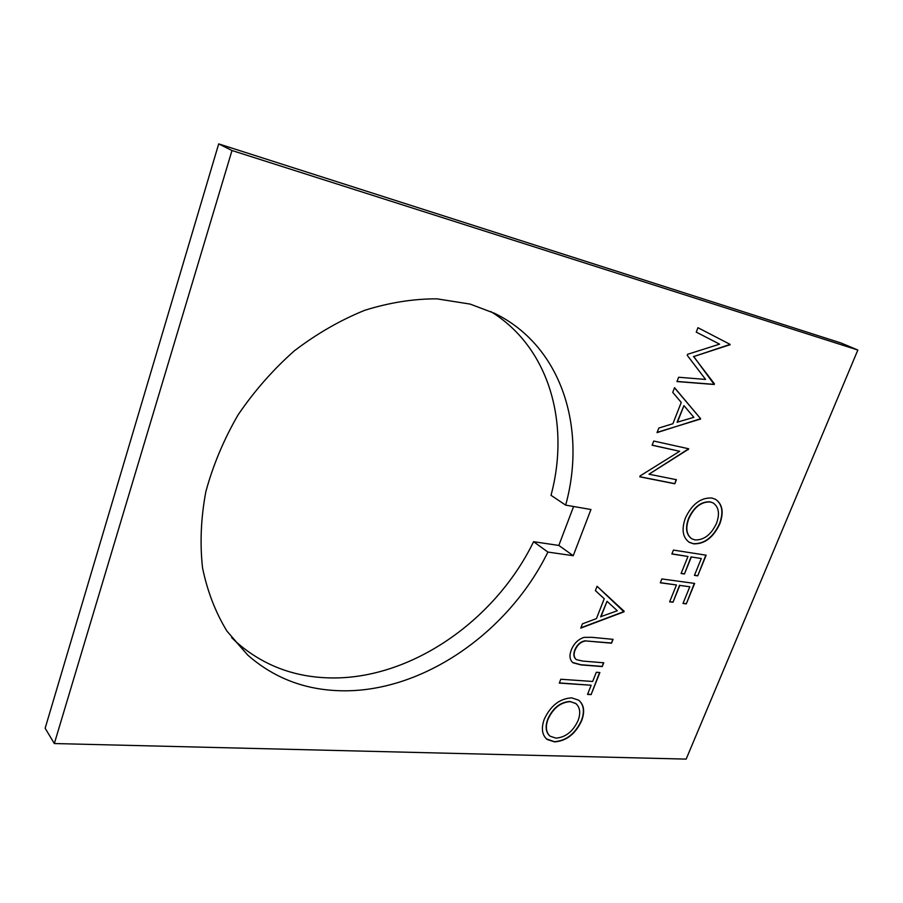 <?xml version="1.0" encoding="UTF-8"?>
<svg xmlns="http://www.w3.org/2000/svg" width="903" height="903" viewBox="0 0 903 903"><rect width="100%" height="100%" fill="white"/><g stroke="black" fill="none" stroke-linecap="round" stroke-linejoin="round"><path stroke-width="1.35" d="M547.895 552.072L573.236 555.706L590.957 509.506L565.673 505.138C586.815 428.372 561.926 346.109 494.652 313.364L470.158 304.097L436.996 298.848C413.484 298.769 389.407 302.584 364.778 310.282C340.25 320.215 316.772 333.738 294.333 350.838C272.966 369.767 254.194 391.157 237.997 415.008C223.662 439.84 212.939 465.451 205.805 491.864C200.906 518.187 199.823 543.55 202.554 567.953C207.385 591.33 215.512 612.381 226.935 631.107L247.727 655.07C272.571 676.866 301.76 688.696 335.306 690.535C418.778 695.491 507.802 634.087 547.895 552.072L533.594 541.698L558.81 545.435L573.608 506.504M231.676 637.653L236.191 641.954C260.877 663.682 289.863 675.568 323.15 677.622C405.966 683.063 494.178 622.754 533.594 541.698M560.808 679.248L592.661 681.472L596.307 672.272L599.874 672.543L591.104 694.621L587.537 694.396L591.16 685.242L559.307 683.097L560.808 679.248M584.06 637.371L591.883 637.315L613.047 639.347L611.523 643.184L585.72 640.938C580.911 641.661 577.322 644.798 574.951 650.352C573.473 654.528 573.947 657.621 576.374 659.619L582.717 661.075L603.735 662.791L602.233 666.583L581.035 664.913L573.055 662.791C569.77 660.059 569.138 655.883 571.17 650.25C573.8 643.602 578.101 639.301 584.06 637.371M674.564 387.692L700.626 418.699L657.034 432.616L658.829 428.033L672.893 423.733L681.246 402.433L672.746 392.365L674.564 387.692M685.388 518.029C692.037 504.055 700.875 497.395 711.914 498.038L715.458 499.28C722.502 504.043 723.958 512.204 719.838 523.774C713.347 537.567 704.588 544.249 693.549 543.82L689.282 542.342C682.657 537.499 681.359 529.395 685.388 518.029M686.156 759.107L857.85 350.025L231.992 150.519L54.338 743.541L686.156 759.107M597.086 586.273L623.962 611.839L580.764 628.116L582.435 623.838L596.443 618.589L604.231 598.734L595.393 590.618L597.086 586.273M671.866 553.99L673.435 550.085L706.157 555.187L697.726 575.843L694.43 575.38L701.304 558.505L691.337 556.97L684.451 573.969L681.088 573.484L687.984 556.462L671.866 553.99M660.296 582.796L661.854 578.936L694.644 583.417L686.303 603.87L682.995 603.464L689.802 586.758L679.812 585.415L672.995 602.233L669.631 601.816L676.449 584.963L660.296 582.796M719.589 344.156L696.247 332.112L697.963 327.71L730.121 344.393L693.752 356.55L714.205 384.486L676.957 381.563L678.638 377.251L705.593 379.429L687.206 355.285L687.589 354.315L719.589 344.156M544.295 719.16C550.649 705.615 559.792 698.516 571.712 697.861L578.62 700.164C584.004 704.588 585.042 711.383 581.724 720.549C575.527 733.913 566.463 741.024 554.566 741.882L547.094 739.455C541.981 734.974 541.044 728.213 544.295 719.16M679.677 451.274L652.113 445.235L653.749 441.036L688.684 448.78L648.986 474.199L676.415 479.696L674.801 483.76L639.787 476.829L640.159 475.881L679.677 451.274L652.147 445.145M573.236 555.706L558.81 545.435M490.668 311.479C549.509 347.418 570.233 423.823 551.011 495.307L565.673 505.138M857.85 350.025L841.009 342.993L218.695 143.893L231.992 150.519M218.695 143.893L45.15 728.247L54.338 743.541M715.65 499.382C722.31 504.292 723.619 512.373 719.578 523.616L719.838 523.774M719.578 523.616C713.088 537.398 704.329 544.08 693.301 543.662L693.549 543.82M693.301 543.662L688.786 542.037M713.28 503.016L710.074 501.82C701.1 501.436 693.944 506.933 688.605 518.322C685.163 527.668 686.088 534.407 691.382 538.538M695.129 539.949C704.069 540.141 711.192 534.61 716.485 523.379C719.928 513.818 718.833 507.012 713.167 502.948L710.334 501.978C701.36 501.594 694.204 507.091 688.865 518.48C685.377 527.962 686.37 534.734 691.811 538.809L695.129 539.949M597.075 586.307L624.176 611.286M623.939 611.105L623.962 611.839M623.713 611.658L580.889 627.788M607.03 601.308L600.653 616.738L617.325 610.755L607.03 601.308L600.89 616.918M705.853 555.142L697.726 575.843M697.477 575.685L694.486 575.256M691.337 556.97L701.304 558.505M691.077 556.812L684.451 573.969M684.192 573.8L681.144 573.36M671.911 553.866L687.984 556.462M694.339 583.383L686.303 603.87M686.054 603.701L683.052 603.328M679.812 585.415L689.802 586.758M679.553 585.246L672.995 602.233M672.746 602.064L669.687 601.68M660.353 582.661L676.449 584.963M697.963 327.721L730.121 344.393M729.838 344.269L729.872 345.002M729.59 344.867L693.752 356.55M693.481 356.414L714.442 383.877M714.171 383.741L714.205 384.486M713.923 384.351L677.002 381.45M674.518 387.816L700.626 418.699M700.344 418.563L700.389 419.297M700.118 419.15L657.136 432.356M683.943 405.616L677.092 422.232L693.843 417.333L683.943 405.616L677.363 422.367M612.742 639.324L611.523 643.184M611.275 642.992L585.72 640.938M585.483 640.758C580.674 641.469 577.085 644.607 574.714 650.171L574.951 650.352M574.714 650.171C573.258 654.246 573.687 657.305 576.001 659.325M603.43 662.768L602.233 666.583M601.996 666.391L580.798 664.721L572.66 662.486M599.569 672.521L591.104 694.621M590.867 694.418L587.605 694.226M559.375 682.916L591.16 685.242M579.105 700.536C583.869 705.096 584.659 711.699 581.487 720.346L581.724 720.549M581.487 720.346C575.29 733.71 566.237 740.821 554.329 741.679L554.566 741.882M554.329 741.679L546.417 738.891M576.012 703.674L570.007 701.45C560.323 702.105 552.929 707.952 547.839 718.98C545.13 726.26 545.683 731.836 549.509 735.697M556.034 738.146C565.673 737.311 573.021 731.453 578.078 720.56C580.843 712.941 580.053 707.23 575.708 703.426L570.233 701.642C560.56 702.308 553.167 708.155 548.065 719.183C545.277 726.734 545.954 732.412 550.108 736.205L556.034 738.146M688.379 448.712L688.346 449.638M688.075 449.491L648.986 474.199M676.11 479.64L674.801 483.76M674.541 483.602L639.821 476.728M236.191 641.954L247.727 655.07"/></g></svg>
